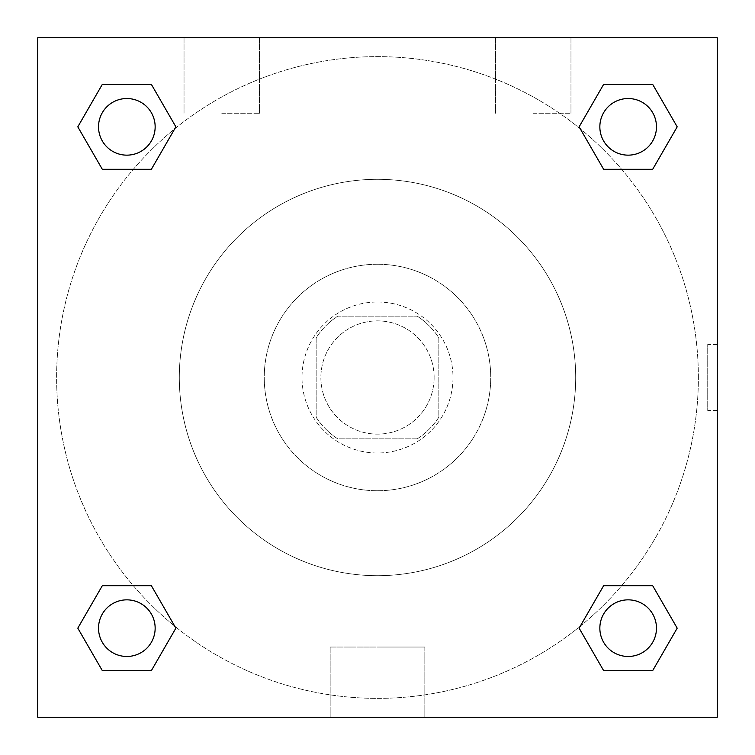 <?xml version="1.0" encoding="UTF-8"?>
<svg xmlns="http://www.w3.org/2000/svg" width="755" height="755" viewBox="0 0 755 755"><rect width="100%" height="100%" fill="white"/><g stroke="black" fill="none" stroke-linecap="round" stroke-linejoin="round"><path stroke-width="0.57" stroke-dasharray="3.77 2.83" d="M434.125 377.5A56.625 56.625 0 0 0 349.188 328.463A56.625 56.625 0 0 0 349.188 426.537A56.625 56.625 0 0 0 434.125 377.5A56.625 56.625 0 0 0 349.188 328.463A56.625 56.625 0 0 0 349.188 426.537A56.625 56.625 0 0 0 434.125 377.5M417.222 438.844L337.778 438.844A73.084 73.084 0 0 1 316.156 417.222L316.156 337.778A73.084 73.084 0 0 1 337.778 316.156L417.222 316.156A73.084 73.084 0 0 1 438.844 337.778L438.844 417.222A73.084 73.084 0 0 1 417.222 438.844L337.778 438.844A73.084 73.084 0 0 1 316.156 417.222L316.156 337.778A73.084 73.084 0 0 1 337.778 316.156L417.222 316.156A73.084 73.084 0 0 1 438.844 337.778L438.844 417.222A73.084 73.084 0 0 1 417.222 438.844M377.5 302A75.5 75.5 0 0 1 442.883 415.25A75.5 75.5 0 0 1 312.117 415.25A75.5 75.5 0 0 1 377.5 302A75.5 75.5 0 0 0 302 377.5A75.5 75.5 0 0 0 377.5 453A75.5 75.5 0 0 0 453 377.5A75.5 75.5 0 0 0 377.5 302M377.5 264.25A113.25 113.25 0 0 1 475.575 434.125A113.25 113.25 0 0 1 279.425 434.125A113.25 113.25 0 0 1 377.5 264.25A113.25 113.25 0 0 1 475.575 434.125A113.25 113.25 0 0 1 279.425 434.125A113.25 113.25 0 0 1 377.5 264.25M377.5 179.312A198.188 198.188 0 0 1 549.14 476.594A198.188 198.188 0 0 1 205.86 476.594A198.188 198.188 0 0 1 377.5 179.312A198.188 198.188 0 0 0 179.312 377.5A198.188 198.188 0 0 0 377.5 575.688A198.188 198.188 0 0 0 575.688 377.5A198.188 198.188 0 0 0 377.5 179.312M37.75 37.75L717.25 37.75L717.25 717.25L37.75 717.25L37.75 37.75L717.25 37.75L717.25 717.25L37.75 717.25L37.75 37.75L717.25 37.75L717.25 717.25L37.75 717.25L37.75 37.75M603.641 169.309L579.123 126.84L603.641 169.309L579.123 126.84L603.641 169.309L579.123 126.84L603.641 84.371L652.679 84.371L677.197 126.84L652.679 169.309L621.667 169.309M133.333 169.309L102.321 169.309L77.803 126.84L102.321 169.309L133.333 169.309L102.321 169.309L77.803 126.84L102.321 84.371L151.359 84.371L175.877 126.84L151.359 169.309L175.877 126.84L151.359 84.371L175.877 126.84L151.359 169.309M151.359 585.691L175.877 628.16L151.359 585.691L175.877 628.16L151.359 670.629L175.877 628.16L151.359 585.691L175.877 628.16L151.359 670.629L102.321 670.629L77.803 628.16L102.321 585.691L133.333 585.691M621.667 585.691L652.679 585.691L677.197 628.16L652.679 670.629L677.197 628.16L652.679 585.691L621.667 585.691L652.679 585.691L677.197 628.16L652.679 670.629L603.641 670.629L579.123 628.16L603.641 585.691L579.123 628.16L603.641 670.629L579.123 628.16L603.641 585.691L579.123 628.16L603.641 670.629L579.123 628.16M37.75 410.531L37.75 344.469L37.769 410.531M377.5 717.25L330.161 717.25L377.5 717.25M377.5 647.035L424.839 647.035L377.5 647.035M717.25 344.469L717.231 410.531L717.25 344.469L717.25 410.531L717.25 344.469L707.737 344.469L707.737 410.531L707.737 344.469M221.781 37.75L184.031 37.75L221.781 37.75M533.219 37.75L495.469 37.75L533.219 37.75M221.781 113.25L259.531 113.25L221.781 113.25M533.219 113.25L570.969 113.25L533.219 113.25M599.847 628.16A28.312 28.312 0 0 0 642.316 652.679A28.312 28.312 0 0 0 642.316 603.641A28.312 28.312 0 0 0 599.847 628.16A28.312 28.312 0 0 1 642.316 603.641A28.312 28.312 0 0 1 642.316 652.679A28.312 28.312 0 0 1 599.847 628.16M155.153 126.84A28.312 28.312 0 0 0 112.684 102.321A28.312 28.312 0 0 0 112.684 151.359A28.312 28.312 0 0 0 155.153 126.84A28.312 28.312 0 0 0 112.684 102.321A28.312 28.312 0 0 0 112.684 151.359A28.312 28.312 0 0 0 155.153 126.84A28.312 28.312 0 0 0 112.684 102.321A28.312 28.312 0 0 0 112.684 151.359A28.312 28.312 0 0 0 155.153 126.84A28.312 28.312 0 0 0 112.684 102.321A28.312 28.312 0 0 0 112.684 151.359A28.312 28.312 0 0 0 155.153 126.84A28.312 28.312 0 0 0 112.684 102.321A28.312 28.312 0 0 0 112.684 151.359A28.312 28.312 0 0 0 155.153 126.84M656.472 126.84A28.312 28.312 0 0 0 614.004 102.321A28.312 28.312 0 0 0 614.004 151.359A28.312 28.312 0 0 0 656.472 126.84A28.312 28.312 0 0 0 614.004 102.321A28.312 28.312 0 0 0 614.004 151.359A28.312 28.312 0 0 0 656.472 126.84A28.312 28.312 0 0 0 614.004 102.321A28.312 28.312 0 0 0 614.004 151.359A28.312 28.312 0 0 0 656.472 126.84A28.312 28.312 0 0 0 614.004 102.321A28.312 28.312 0 0 0 614.004 151.359A28.312 28.312 0 0 0 656.472 126.84A28.312 28.312 0 0 0 614.004 102.321A28.312 28.312 0 0 0 614.004 151.359A28.312 28.312 0 0 0 656.472 126.84M155.153 628.16A28.312 28.312 0 0 0 112.684 603.641A28.312 28.312 0 0 0 112.684 652.679A28.312 28.312 0 0 0 155.153 628.16A28.312 28.312 0 0 0 112.684 603.641A28.312 28.312 0 0 0 112.684 652.679A28.312 28.312 0 0 0 155.153 628.16A28.312 28.312 0 0 0 112.684 603.641A28.312 28.312 0 0 0 112.684 652.679A28.312 28.312 0 0 0 155.153 628.16A28.312 28.312 0 0 0 112.684 603.641A28.312 28.312 0 0 0 112.684 652.679A28.312 28.312 0 0 0 155.153 628.16A28.312 28.312 0 0 0 112.684 603.641A28.312 28.312 0 0 0 112.684 652.679A28.312 28.312 0 0 0 155.153 628.16M698.375 377.5A320.875 320.875 0 0 0 217.062 99.613A320.875 320.875 0 0 0 217.062 655.387A320.875 320.875 0 0 0 698.375 377.5A320.875 320.875 0 0 0 217.062 99.613A320.875 320.875 0 0 0 217.062 655.387A320.875 320.875 0 0 0 698.375 377.5M77.803 628.16L102.321 670.629L151.359 670.629L175.877 628.16L151.359 670.629L102.321 670.629L77.803 628.16L102.321 670.629L77.803 628.16L102.321 585.691M579.123 126.84L603.641 84.371L579.123 126.84L603.641 84.371L652.679 84.371L677.197 126.84L652.679 84.371L677.197 126.84L652.679 169.309M424.839 717.25L330.161 717.25L424.839 717.25L424.839 647.035L330.161 647.035L424.839 647.035L424.839 717.25M656.472 628.16A28.312 28.312 0 0 0 614.004 603.641A28.312 28.312 0 0 0 614.004 652.679A28.312 28.312 0 0 0 656.472 628.16A28.312 28.312 0 0 0 614.004 603.641A28.312 28.312 0 0 0 614.004 652.679A28.312 28.312 0 0 0 656.472 628.16A28.312 28.312 0 0 0 614.004 603.641A28.312 28.312 0 0 0 614.004 652.679A28.312 28.312 0 0 0 656.472 628.16M77.803 126.84L102.321 169.309L77.803 126.84L102.321 84.371L151.359 84.371L175.877 126.84L151.359 84.371L102.321 84.371L77.803 126.84L102.321 84.371M652.679 585.691L677.197 628.16L652.679 670.629L603.641 670.629L652.679 670.629L677.197 628.16L652.679 585.691M603.641 84.371L652.679 84.371L677.197 126.84M330.161 717.25L330.161 647.035L330.161 717.25M717.25 410.531L707.737 410.531M184.031 37.75L184.031 113.25L184.031 37.75M259.531 37.75L259.531 113.25L259.531 37.75M495.469 37.75L495.469 113.25L495.469 37.75M570.969 37.75L570.969 113.25L570.969 37.75"/><path stroke-width="1.13" d="M652.679 169.309L603.641 169.309L652.679 169.309L677.197 126.84L652.679 169.309L603.641 169.309L579.123 126.84L603.641 84.371L579.123 126.84M102.321 84.371L151.359 84.371L102.321 84.371L151.359 84.371L175.877 126.84L151.359 169.309L102.321 169.309L151.359 169.309L102.321 169.309L77.803 126.84L102.321 84.371L77.803 126.84M102.321 585.691L151.359 585.691L102.321 585.691L77.803 628.16L102.321 585.691L151.359 585.691L175.877 628.16L151.359 670.629L102.321 670.629L151.359 670.629L102.321 670.629L77.803 628.16M621.667 585.691L603.641 585.691L621.667 585.691L603.641 585.691L579.123 628.16L603.641 585.691L652.679 585.691L603.641 585.691L652.679 585.691L677.197 628.16L652.679 670.629L603.641 670.629L652.679 670.629L603.641 670.629L579.123 628.16M717.25 37.75L37.75 37.75L37.75 717.25L717.25 717.25L717.25 37.75M603.641 84.371L652.679 84.371L603.641 84.371L652.679 84.371L677.197 126.84M656.472 628.16A28.312 28.312 0 0 0 614.004 603.641A28.312 28.312 0 0 0 614.004 652.679A28.312 28.312 0 0 0 656.472 628.16M155.153 628.16A28.312 28.312 0 0 0 112.684 603.641A28.312 28.312 0 0 0 112.684 652.679A28.312 28.312 0 0 0 155.153 628.16M656.472 126.84A28.312 28.312 0 0 0 614.004 102.321A28.312 28.312 0 0 0 614.004 151.359A28.312 28.312 0 0 0 656.472 126.84M155.153 126.84A28.312 28.312 0 0 0 112.684 102.321A28.312 28.312 0 0 0 112.684 151.359A28.312 28.312 0 0 0 155.153 126.84M133.333 585.691L151.359 585.691M621.667 169.309L603.641 169.309M151.359 169.309L133.333 169.309"/></g></svg>
